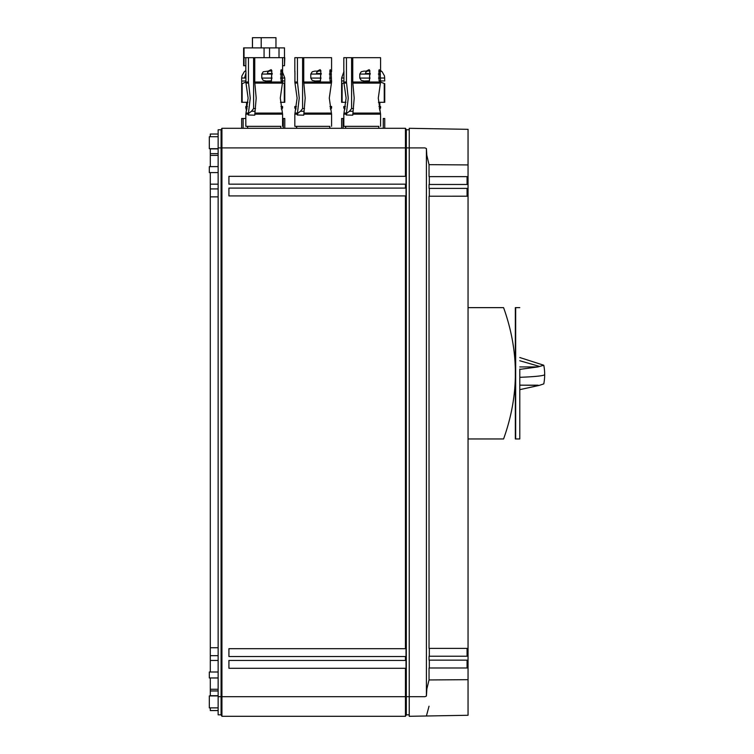 <?xml version="1.0" encoding="UTF-8"?>
<svg xmlns="http://www.w3.org/2000/svg" width="754" height="754" viewBox="0 0 754 754"><rect width="100%" height="100%" fill="white"/><g stroke="black" fill="none" stroke-linecap="round" stroke-linejoin="round"><path stroke-width="1.13" d="M282.58 80.951L284.786 80.951L284.786 81.564M241.666 81.064L245.823 80.951M406.02 129.283L405.454 128.303L221.93 128.303L221.082 129.773L221.082 147.897L221.93 147.897L221.93 128.303M409.243 714.83L406.302 714.83L406.302 129.773L405.454 128.303L405.454 147.897L221.93 147.897L221.93 696.696L221.082 696.696L221.082 147.897L218.142 147.897L218.142 129.773L221.082 129.773M341.619 128.303L341.619 118.501L343.824 118.501M383.268 128.303L383.268 118.501L384.738 118.501L384.738 128.303M241.666 128.303L241.666 118.501L245.823 118.501M283.316 128.303L283.316 118.501L284.786 118.501L284.786 128.303M426.406 128.604L409.243 128.303L409.243 147.897L409.243 129.773L406.302 129.773M218.142 147.897L218.142 696.696L221.082 696.696L221.082 714.83L221.93 716.3L405.454 716.3L406.302 714.83L405.454 716.3L405.454 668.28L228.924 668.28L228.924 660.438L405.454 660.438L405.454 656.517L228.924 656.517L228.924 648.676L405.454 648.676L405.454 195.917L228.924 195.917L228.924 188.085L405.454 188.085L405.454 184.165L228.924 184.165L228.924 176.323L405.454 176.323L405.454 147.897L409.243 147.897L409.243 716.3L426.406 715.998M252.76 111.253L255.125 111.253L251.478 111.253L248.858 113.232L248.254 115.004L248.32 114.165L245.823 114.165L245.823 126.342L280.856 126.342M301.76 111.253L304.126 111.253L300.478 111.253L297.858 113.232L297.255 115.004L297.321 114.165L294.823 114.165L294.823 126.342L329.856 126.342L329.866 128.303M352.467 111.253L349.479 111.253L346.859 113.232L346.256 115.004L346.322 114.165L343.824 114.165L343.824 126.342L378.857 126.342M405.454 656.517L406.02 656.517L406.02 648.676L405.454 648.676M405.454 668.28L406.02 668.28L406.02 660.438L405.454 660.438M405.454 184.165L406.02 184.165L406.02 176.323L405.454 176.323M405.454 195.917L406.02 195.917L406.02 188.085L405.454 188.085M218.142 696.696L218.142 714.83L221.082 714.83L221.93 716.3L221.93 696.696L424.936 696.696L426.406 696.055L426.849 688.958L429.035 679.948L429.035 667.978L468.046 667.978L468.046 704.613M248.254 115.004L254.777 115.174L254.984 112.393M297.255 115.004L303.768 115.174L303.985 112.393M346.256 115.004L352.768 115.174L354.192 98.095L352.749 82.054L352.749 57.69L377.961 57.69M409.243 147.897L424.936 147.897L426.406 148.547L426.792 155.164L429.035 164.655L468.046 164.919L468.046 129.33L409.243 128.303M409.243 716.3L468.046 715.273L468.046 710.909L468.046 714.49M426.406 148.547L426.406 696.055M210.3 136.728L210.3 134.042L218.142 134.042M210.3 148.689L210.3 153.646L218.142 153.646M218.142 155.409L210.3 155.409L210.3 153.646M210.3 155.409L210.3 166.615L218.142 166.615L209.32 166.643L209.32 172.6L218.142 172.6M210.3 172.6L210.3 188.924L218.142 188.924M218.142 196.86L210.3 196.86L210.3 188.924M210.3 196.86L210.3 647.743L218.142 647.743M218.142 655.678L210.3 655.678L210.3 647.743M210.3 655.678L210.3 672.003M218.142 677.987L210.3 677.959M210.3 677.987L210.3 689.269L218.142 689.269M218.142 690.956L210.3 690.956L210.3 689.269M210.3 690.956L210.3 695.914L209.32 695.914L209.32 707.874L218.142 707.874M210.3 710.56L218.142 710.56L210.3 710.56L210.3 707.874M218.142 136.728L209.32 136.728L209.32 148.689L218.142 148.689M218.142 695.914L210.3 695.914M218.142 677.959L209.32 677.959L209.32 672.003L218.142 672.003M248.528 113.072L246.002 113.015L245.823 114.165L248.113 98.095L245.823 82.016L248.443 82.016L250.253 98.095L248.32 114.165M384.248 83.647L384.248 102.308L384.738 102.308L384.738 83.647L380.572 82.111M384.248 102.308L378.461 102.308M345.945 102.308L342.109 102.308L342.109 83.647L341.619 83.647L341.619 102.308L342.109 102.308M297.528 113.072L295.002 113.015L294.823 114.165L297.114 98.095L294.823 82.016L297.444 82.016L299.244 98.095L297.321 114.165M346.538 113.072L344.003 113.015L343.824 114.165L346.114 98.095L343.824 82.016L346.444 82.016L348.244 98.095L346.322 114.165M284.296 83.647L284.296 102.308L284.786 102.308L284.786 83.647L282.496 82.827M284.296 102.308L280.46 102.308M247.943 102.308L242.157 102.308L242.157 83.647L241.666 83.647L241.666 102.308L242.157 102.308M468.046 184.466L429.035 184.466L429.035 188.387L468.046 188.387L468.046 164.919M429.035 164.655L429.035 176.625L468.046 176.625M468.046 135.023L468.046 174.325M429.318 656.216L429.318 648.374M429.035 196.219L429.035 648.374L468.046 648.374L468.046 196.21L429.035 196.219M429.318 196.219L429.318 188.387M465.378 184.466L429.318 184.466L429.318 176.625M429.318 667.978L429.318 660.136M466.924 656.216L429.035 656.216L429.035 660.136L468.046 660.136L468.046 648.393M429.035 706.196L426.406 715.989M429.035 679.948L468.046 679.684L468.046 710.909M468.046 664.726L467.065 664.726L467.065 660.136L467.065 667.978L468.046 667.978L468.046 660.136M254.965 112.393L256.19 98.095L254.748 82.054L254.748 57.69M248.801 57.69L253.589 57.69L253.589 108.567L251.478 111.253L253.325 111.253M248.443 57.69L248.443 82.016M246.916 109.368L245.823 108.067L247.18 108.067M281.223 108.067L282.58 108.067L281.487 109.368L282.58 108.067L282.58 106.493L280.95 106.493M380.582 80.951L384.738 80.951L384.483 75.881L382.108 71.724L380.582 70.518L380.582 57.69L377.99 57.69L380.582 57.69L377.99 57.69L380.582 57.69L377.99 57.69L380.582 57.69L380.582 71.338M343.909 82.827L342.109 83.647M343.984 78.011L341.619 78.011L341.619 83.647L341.619 80.951L343.824 80.951M303.966 112.393L305.191 98.095L303.749 82.054L303.749 57.69L331.581 57.69L328.989 57.69L331.581 57.69L328.989 57.69L331.581 57.69L328.989 57.69L331.581 57.69L331.581 71.338L331.581 57.69M308.132 57.69L302.59 57.69L302.59 108.567L300.478 111.253L302.326 111.253M302.59 57.69L297.444 57.69L297.444 82.016M357.132 57.69L351.59 57.69L351.59 108.567L349.479 111.253L351.326 111.253M351.59 57.69L346.444 57.69L346.444 82.016M296.454 106.493L294.823 106.493L294.823 108.067L295.917 109.368L294.823 108.067L296.181 108.067M330.224 108.067L331.581 108.067L330.488 109.368M344.917 109.368L343.824 108.067L344.917 109.368L343.824 108.067L345.181 108.067M379.224 108.067L380.582 108.067L379.488 109.368M282.42 78.011L284.786 78.011L284.786 83.647M245.832 82.111L242.157 83.647M241.666 83.647L241.666 78.011L245.983 78.011M467.065 656.216L467.065 648.374M467.065 196.21L467.065 188.387M467.065 184.466L467.065 176.625M246.351 83.11L248.547 83.006M245.927 71.121L245.927 81.008M284.786 57.69L284.494 65.73L284.494 47.888L284.494 57.69L243.627 57.69L243.627 65.73L245.823 65.73M271.497 70.989L268.16 71.121L271.129 69.67L271.836 70.593L271.506 80.829L265.86 81.017M266.105 81.017L263.184 80.358L261.779 78.077L272.09 78.077M272.326 74.062L261.789 74.062L261.779 78.077M261.789 74.062L263.184 71.781L268.16 71.121M282.147 71.121L282.477 81.017L281.063 80.829L280.912 70.584L281.214 69.67L282.147 71.121L280.79 71.121M282.552 80.358L282.477 81.017L282.552 80.358M282.477 71.121L282.552 71.781L282.477 71.121M247.453 106.493L245.823 106.493L245.823 108.067M295.342 83.11L297.547 83.006M322.655 57.69L294.823 57.69L294.823 71.338M294.927 71.121L294.927 81.008M297.444 57.69L303.645 57.69M304.993 57.69L328.989 57.69M320.497 70.989L317.151 71.121L320.13 69.67L320.836 70.593L320.507 80.829L314.861 81.017M315.106 81.017L312.184 80.358L310.78 78.077L321.091 78.077M321.327 74.062L310.789 74.062L310.78 78.077M310.789 74.062L312.184 71.781L314.861 71.121L318.442 71.121L316.972 71.979L316.397 73.524L321.242 73.524M317.151 71.121L318.442 71.121M331.147 71.121L331.477 81.017L330.063 80.829L329.913 70.584L330.214 69.67L331.147 71.121L329.79 71.121M331.553 80.358L331.477 81.017M331.477 71.121L331.553 71.781L331.477 71.121M344.342 83.11L346.548 83.006M371.656 57.69L343.824 57.69L343.824 71.338M343.928 71.121L343.928 81.008M346.444 57.69L352.646 57.69M353.994 57.69L380.582 57.69L380.582 70.518L380.582 57.69M369.498 70.989L366.152 71.121L369.13 69.67L369.837 70.593L369.507 80.829L363.862 81.017M364.107 81.017L361.185 80.358L359.781 78.077L370.091 78.077M370.327 74.062L359.781 74.062L359.781 78.077M359.781 74.062L361.185 71.781L363.862 71.121L367.434 71.121L365.973 71.979L365.398 73.524L370.242 73.524M366.152 71.121L367.434 71.121M380.148 71.121L380.478 81.017L379.064 80.829L378.913 70.584L379.215 69.67L380.148 71.121L378.791 71.121M380.553 80.358L380.478 81.017L380.553 80.358M380.478 71.121L380.553 71.781L380.478 71.121M294.852 71.781L294.984 74.062M343.852 71.781L341.619 78.011M331.581 108.067L331.581 106.493L329.95 106.493M380.582 108.067L380.582 106.493L378.951 106.493M345.455 106.493L343.824 106.493L343.824 108.067M296.539 128.303L296.539 126.342M468.046 141.488L468.046 155.296L468.046 141.488M468.046 160.838L468.046 140.451M468.046 196.21L468.046 188.387M468.046 656.216L468.046 661.955M279.018 57.69L279.018 47.888L284.494 47.888M271.836 70.584L271.383 81.017M269.442 71.121A2.941 2.083 -90 0 0 267.972 71.979A2.941 2.083 -90 0 0 267.397 73.524L272.241 73.524M271.129 69.67L270.554 70.329L271.421 70.791M264.07 57.69L264.07 47.888L269.546 47.888L269.546 57.69M264.07 47.888L243.627 47.888L243.627 65.73M320.836 70.584L320.384 81.017M320.13 69.67L319.555 70.329L320.422 70.791M369.837 70.584L369.385 81.017M369.13 69.67L368.555 70.329L369.422 70.791M468.046 438.96L503.578 438.96C519.308 438.96 519.308 438.96 503.578 438.96C519.308 395.181 519.308 351.411 503.578 307.641C519.308 307.641 519.308 307.641 503.578 307.641L468.046 307.641M279.018 47.888L269.546 47.888M515.331 438.96L515.331 307.641M275.926 37.7L261.204 37.7L261.204 47.888M261.204 37.7L252.486 37.7L252.486 47.888M252.439 37.7L252.439 47.888M519.789 307.641L515.67 307.641L515.67 438.96L519.789 438.96L519.789 369.074M519.789 385.134L539.289 385.379L519.789 389.658M539.289 385.379L543.785 383.89A49.001 49.001 0 0 0 544.68 374.559A49.001 3.157 180 0 1 519.789 377.311M519.789 357.519L543.785 365.238L537.894 366.925L519.789 369.394M539.289 366.35L519.789 360.742M282.58 57.69L282.58 71.338L282.58 65.73L284.494 65.73M343.089 118.501L343.089 128.303M243.137 118.501L243.137 128.303M277.048 113.072L282.42 113.072L282.58 114.165L254.786 114.165M326.048 113.072L331.421 113.072L331.581 114.165L303.787 114.165M375.049 113.072L380.421 113.072L380.582 114.165L352.778 114.165M210.3 148.877L218.142 148.877M210.3 184.165L218.142 184.165M218.142 660.438L210.3 660.438M218.142 695.716L210.3 695.716M254.871 113.081L277.048 113.081M303.871 113.081L326.048 113.081M352.872 113.081L375.049 113.081M255.531 108.567L253.589 108.567M304.531 108.567L302.59 108.567M353.532 108.567L351.59 108.567M282.58 80.791L282.58 82.016L254.748 82.016M282.58 82.016L282.42 83.11L254.843 83.11M380.421 78.011L384.738 78.011M331.581 80.801L331.581 82.016L303.749 82.016M331.581 126.342L331.581 114.165L329.291 98.095L331.581 82.016L331.421 83.11L331.581 82.016L331.421 83.11L303.843 83.11M380.582 80.791L380.582 82.016L352.749 82.016M380.582 82.016L380.421 83.11L352.844 83.11M467.065 179.867L468.046 179.867M280.497 78.077L282.42 78.077M282.42 74.062L280.356 74.062M244.023 47.888L244.023 65.73M329.498 78.077L331.421 78.077M331.421 74.062L329.357 74.062M378.499 78.077L380.421 78.077M380.421 74.062L378.357 74.062M244.55 78.011L245.955 72.921M519.789 385.181L537.894 385.181M519.789 366.925L537.894 366.925M284.786 78.011L282.514 72.111L284.786 78.011M280.761 126.342L280.761 128.303M247.642 126.342L247.642 128.303M329.762 126.342L329.762 128.303M296.642 126.342L296.642 128.303M378.762 126.342L378.762 128.303M345.643 126.342L345.643 128.303M282.42 83.11L280.29 98.095L282.58 114.165L282.58 126.342M379.846 110.904L379.846 108.868M379.846 106.493L379.846 102.308M380.421 83.11L378.291 98.095L380.582 114.165L380.582 126.342M246.558 110.904L245.936 108.171M246.558 106.493L246.558 102.308M353.126 111.253L350.761 111.253M255.154 111.253L254.475 111.253M304.154 111.253L303.466 111.253M245.823 57.69L245.823 71.338M245.823 80.791L245.823 82.016M282.58 65.73L282.58 71.338L282.58 65.73M294.823 80.791L294.974 83.081M343.824 80.791L343.824 82.016M243.627 47.888L243.627 57.69L243.627 47.888M241.666 78.011L241.911 75.947L244.249 71.771L245.823 70.518M275.964 37.7L275.964 47.888M544.68 374.559A49.001 49.001 0 0 0 543.785 365.238"/></g></svg>
